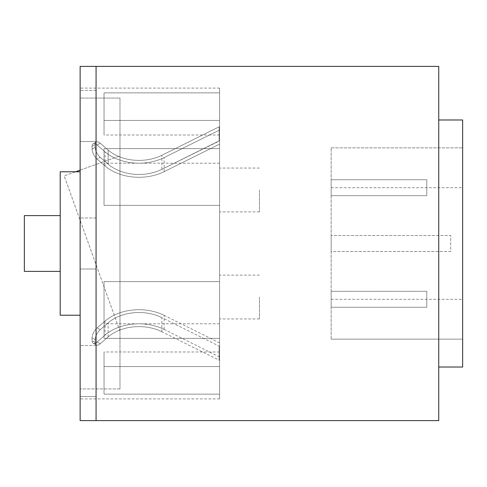 <?xml version="1.0" encoding="UTF-8"?>
<svg xmlns="http://www.w3.org/2000/svg" width="487" height="487" viewBox="0 0 487 487"><rect width="100%" height="100%" fill="white"/><g stroke="black" fill="none" stroke-linecap="round" stroke-linejoin="round"><path stroke-width="0.37" stroke-dasharray="2.44 1.83" d="M60.211 171.777L60.211 315.223M60.211 243.5L60.211 271.393L60.211 243.5M80.136 420.616L80.136 66.384L96.073 66.384L96.073 420.616L80.136 420.616M80.136 396.509L80.136 345.502L80.136 396.509L80.136 345.502L80.136 396.509L96.073 396.509L96.073 345.502L96.073 396.509L96.073 345.502L96.073 396.509L80.136 396.509M80.136 269.001L80.136 217.999L80.136 269.001L80.136 217.999L80.136 269.001L96.073 269.001L96.073 217.999L96.073 269.001L96.073 217.999L96.073 269.001L80.136 269.001M80.136 141.498L80.136 90.491L80.136 141.498L80.136 90.491L80.136 141.498L96.073 141.498L96.073 90.491L96.073 141.498L96.073 90.491L96.073 141.498L80.136 141.498M80.136 243.5L80.136 88.104L80.136 243.5M80.136 98.064L80.136 388.936L80.136 98.064L119.979 98.064L119.979 388.936L119.979 98.064L80.136 98.064M331.16 307.254L331.16 291.317L331.16 307.254L426.789 307.254L426.789 291.317L331.16 291.317L426.789 291.317L426.789 307.254L331.16 307.254M331.16 339.129L331.16 147.871L331.16 339.129L462.65 339.129L462.65 147.871L462.65 339.129L331.16 339.129M331.16 251.469L331.16 235.531L331.16 251.469L450.694 251.469L450.694 235.531L331.16 235.531L450.694 235.531L450.694 251.469L331.16 251.469M331.16 179.746L331.16 195.683L331.16 179.746L426.789 179.746L426.789 195.683L331.16 195.683L426.789 195.683L426.789 179.746L331.16 179.746M96.073 420.616L438.744 420.616L438.744 66.384L96.073 66.384L96.073 420.616L96.073 66.384M438.744 367.021L438.744 119.979L438.744 367.021L462.65 367.021L462.65 119.979L438.744 119.979M80.136 170.152L119.979 155.84L119.979 331.16L64.193 175.88L75.613 171.777M119.979 155.84L119.979 331.16L64.193 175.88L119.979 155.84M219.594 394.147L219.594 140.889L161.861 169.348A39.843 28.173 0 0 1 108.126 164.149L100.219 157.325L97.138 159.109A7.969 3.573 -120.1 0 1 92.086 149.113L95.172 147.33A7.969 3.573 59.9 0 0 100.219 157.325L97.138 159.109L105.04 165.933A43.83 30.991 180 0 0 164.149 171.655L219.594 144.103L219.594 140.889L219.138 140.889L219.138 126.803L219.138 140.889L161.861 169.348A39.843 28.173 0 0 1 108.126 164.149L100.219 157.325L97.138 159.109A7.969 3.573 -120.1 0 1 92.086 149.113L95.172 147.33A7.969 3.573 59.9 0 0 100.219 157.325L97.138 159.109L105.04 165.933A43.83 30.991 180 0 0 164.149 171.655L219.594 144.103L219.594 140.889L161.861 169.348A39.843 28.173 0 0 1 108.126 164.149L100.219 157.325L97.138 159.109L105.04 165.933A43.83 30.991 180 0 0 164.149 171.655L219.594 144.103L219.594 140.889L219.138 140.889L219.138 126.803L219.594 126.803L219.594 88.104L219.594 346.111L219.138 346.111L219.138 360.197L219.594 360.197L219.594 398.896L219.594 394.147L104.041 394.147L104.041 351.973L104.041 394.147L104.041 351.973L104.041 394.147L104.041 351.973L104.041 394.147L104.041 351.973L104.041 394.147L104.041 351.973L104.041 394.147L104.041 351.973L104.041 394.147L104.041 351.973L104.041 394.147L219.594 394.147L219.594 351.973L219.594 366.565L104.041 366.565L219.594 366.565L219.594 338.386L104.041 338.386L104.041 281.626L104.041 338.386L104.041 281.626L104.041 338.386L104.041 281.626L104.041 338.386L104.041 281.626L104.041 338.386L104.041 281.626L104.041 338.386L104.041 281.626L104.041 338.386L104.041 281.626L104.041 338.386L219.594 338.386L219.594 281.626L104.041 281.626L219.594 281.626L219.594 140.889L219.138 140.889L219.138 126.803L219.594 126.803L219.594 88.104L219.594 92.853L104.041 92.853L104.041 135.027L104.041 92.853L104.041 135.027L104.041 92.853L104.041 135.027L104.041 92.853L104.041 135.027L104.041 92.853L104.041 135.027L104.041 92.853L104.041 135.027L104.041 92.853L104.041 135.027L104.041 92.853L219.594 92.853L219.594 135.027L219.594 120.435L104.041 120.435L219.594 120.435L219.594 148.614L104.041 148.614L104.041 205.374L104.041 148.614L104.041 205.374L104.041 148.614L104.041 205.374L104.041 148.614L104.041 205.374L104.041 148.614L104.041 205.374L104.041 148.614L104.041 205.374L104.041 148.614L104.041 205.374L104.041 148.614L219.594 148.614L219.594 205.374L104.041 205.374L219.594 205.374L219.594 346.111L219.594 342.897L219.594 346.111L219.138 346.111L219.138 360.197L219.594 360.197L219.594 398.896L219.594 88.104L219.594 346.111L219.138 346.111L219.138 360.197L219.594 360.197L219.594 398.896L219.594 394.147L104.041 394.147L219.594 394.147L219.594 351.973L219.594 366.565L104.041 366.565L219.594 366.565L219.594 338.386L104.041 338.386L219.594 338.386L219.594 281.626L104.041 281.626L219.594 281.626L219.594 140.889L219.138 140.889L219.138 126.803L219.594 126.803L219.594 88.104L219.594 92.853L104.041 92.853L219.594 92.853L219.594 135.027L219.594 120.435L104.041 120.435L219.594 120.435L219.594 148.614L104.041 148.614L219.594 148.614L219.594 205.374L104.041 205.374L219.594 205.374L219.594 346.111L219.594 342.897L219.594 346.111L219.138 346.111L219.138 360.197L219.594 360.197L219.594 398.896L219.594 88.104L219.594 346.111L219.138 346.111L219.138 360.197L219.594 360.197L219.594 398.896L219.594 394.147L104.041 394.147L219.594 394.147L219.594 351.973L219.594 366.565L104.041 366.565L219.594 366.565L219.594 338.386L104.041 338.386L219.594 338.386L219.594 281.626L104.041 281.626L219.594 281.626L219.594 140.889L219.138 140.889L219.138 126.803L219.594 126.803L219.594 88.104L219.594 92.853L104.041 92.853L219.594 92.853L219.594 135.027L219.594 120.435L104.041 120.435L219.594 120.435L219.594 148.614L104.041 148.614L219.594 148.614L219.594 205.374L104.041 205.374L219.594 205.374L219.594 346.111L219.594 342.897L219.594 346.111L219.138 346.111L219.138 360.197L219.594 360.197L219.594 398.896L219.594 88.104L219.594 346.111L219.138 346.111L219.138 360.197L219.594 360.197L219.594 398.896L219.594 394.147L104.041 394.147M219.594 360.197L219.594 346.111M219.594 297.033L219.594 318.948L219.594 297.033M219.594 189.967L219.594 211.882L219.594 189.967M219.138 126.803L161.861 155.262L219.138 126.803L161.861 155.262L219.138 126.803L161.861 155.262L219.138 126.803L219.138 140.889L161.861 169.348A39.843 28.173 0 0 1 108.126 164.149L100.219 157.325L97.138 159.109A7.969 3.573 -120.1 0 1 92.086 149.113L95.172 147.33A7.969 3.573 59.9 0 0 100.219 157.325L97.138 159.109L105.04 165.933A43.83 30.991 180 0 0 164.149 171.655L219.594 144.103L219.594 126.803L219.138 126.803L219.594 126.803L219.594 130.017L219.594 126.803L219.138 126.803L161.861 155.262A39.843 28.173 0 0 1 108.126 150.063L100.219 143.233A7.969 3.573 59.9 0 0 96.225 141.973A7.969 3.573 59.9 0 0 95.172 144.511L92.086 146.295A7.969 3.573 -120.1 0 1 93.145 143.762A7.969 3.573 -120.1 0 1 97.138 145.023L105.04 151.847A43.83 30.991 180 0 0 164.149 157.569L219.594 130.017L219.594 126.803M97.138 159.109A7.969 3.573 -120.1 0 1 92.086 149.113A7.969 3.573 -120.1 0 0 97.138 159.109L105.04 165.933L97.138 159.109A7.969 3.573 -120.1 0 1 92.086 149.113A7.969 3.573 -120.1 0 0 97.138 159.109L105.04 165.933A43.83 30.991 180 0 0 164.149 171.655L219.594 144.103L219.594 130.017L219.594 140.889M219.594 366.565L104.041 366.565M219.594 338.386L104.041 338.386M219.594 281.626L104.041 281.626M219.594 92.853L104.041 92.853M219.594 120.435L104.041 120.435M219.594 148.614L104.041 148.614M219.594 205.374L104.041 205.374M219.594 144.103L164.149 171.655A43.83 30.991 180 0 1 105.04 165.933A43.83 30.991 180 0 0 164.149 171.655L219.594 144.103L219.594 130.017L164.149 157.569L219.594 130.017M96.073 345.502L80.136 345.502L96.073 345.502M96.073 217.999L80.136 217.999L96.073 217.999M96.073 90.491L80.136 90.491L96.073 90.491M259.437 297.033L259.437 318.948L259.437 297.033M259.437 189.967L259.437 211.882L259.437 189.967M219.594 323.8L104.041 323.8M219.594 163.2L104.041 163.2M219.594 351.973L104.041 351.973M219.594 135.027L104.041 135.027M219.594 356.983L164.149 329.431A43.83 30.991 180 0 0 105.04 335.153L97.138 341.977L100.219 343.767A7.969 3.573 120.1 0 1 96.225 345.027A7.969 3.573 120.1 0 1 95.172 342.489L95.172 339.67A7.969 3.573 120.1 0 1 100.219 329.675L108.126 322.851A39.843 28.173 0 0 1 161.861 317.652L219.138 346.111M100.219 343.767L108.126 336.937L100.219 343.767A7.969 3.573 120.1 0 1 96.225 345.027A7.969 3.573 120.1 0 1 95.172 342.489L92.086 340.705A7.969 3.573 -59.9 0 0 93.145 343.238A7.969 3.573 -59.9 0 0 97.138 341.977L105.04 335.153L97.138 341.977L100.219 343.767A7.969 3.573 120.1 0 1 96.225 345.027A7.969 3.573 120.1 0 1 95.172 342.489L92.086 340.705A7.969 3.573 -59.9 0 0 93.145 343.238A7.969 3.573 -59.9 0 0 97.138 341.977L100.219 343.767A7.969 3.573 120.1 0 1 96.225 345.027A7.969 3.573 120.1 0 1 95.172 342.489L92.086 340.705A7.969 3.573 -59.9 0 0 93.145 343.238A7.969 3.573 -59.9 0 0 97.138 341.977L105.04 335.153L97.138 341.977L100.219 343.767A7.969 3.573 120.1 0 1 96.225 345.027A7.969 3.573 120.1 0 1 95.172 342.489L92.086 340.705A7.969 3.573 -59.9 0 0 93.145 343.238A7.969 3.573 -59.9 0 0 97.138 341.977L100.219 343.767A7.969 3.573 120.1 0 1 96.225 345.027A7.969 3.573 120.1 0 1 95.172 342.489L92.086 340.705A7.969 3.573 -59.9 0 0 93.145 343.238A7.969 3.573 -59.9 0 0 97.138 341.977L105.04 335.153A43.83 30.991 180 0 1 164.149 329.431A43.83 30.991 180 0 0 105.04 335.153A43.83 30.991 180 0 1 164.149 329.431A43.83 30.991 180 0 0 105.04 335.153A43.83 30.991 180 0 1 164.149 329.431A43.83 30.991 180 0 0 105.04 335.153L97.138 341.977L100.219 343.767A7.969 3.573 120.1 0 1 96.225 345.027A7.969 3.573 120.1 0 1 95.172 342.489L92.086 340.705A7.969 3.573 -59.9 0 0 93.145 343.238A7.969 3.573 -59.9 0 0 97.138 341.977L100.219 343.767L108.126 336.937A39.843 28.173 0 0 1 161.861 331.738L219.138 360.197M219.594 342.897L164.149 315.345A43.83 30.991 180 0 0 105.04 321.067L97.138 327.891A7.969 3.573 -59.9 0 0 92.086 337.887L95.172 339.67A7.969 3.573 120.1 0 1 100.219 329.675L108.126 322.851A39.843 28.173 0 0 1 161.861 317.652A39.843 28.173 0 0 0 108.126 322.851A39.843 28.173 0 0 1 161.861 317.652A39.843 28.173 0 0 0 108.126 322.851A39.843 28.173 0 0 1 161.861 317.652A39.843 28.173 0 0 0 108.126 322.851L100.219 329.675L108.126 322.851L100.219 329.675L108.126 322.851L100.219 329.675L97.138 327.891A7.969 3.573 -59.9 0 0 92.086 337.887L95.172 339.67A7.969 3.573 120.1 0 1 100.219 329.675L97.138 327.891A7.969 3.573 -59.9 0 0 92.086 337.887L95.172 339.67A7.969 3.573 120.1 0 1 100.219 329.675L97.138 327.891A7.969 3.573 -59.9 0 0 92.086 337.887L95.172 339.67A7.969 3.573 120.1 0 1 100.219 329.675L97.138 327.891A7.969 3.573 -59.9 0 0 92.086 337.887L95.172 339.67A7.969 3.573 120.1 0 1 100.219 329.675L97.138 327.891A7.969 3.573 -59.9 0 0 92.086 337.887L95.172 339.67A7.969 3.573 120.1 0 1 100.219 329.675L97.138 327.891A7.969 3.573 -59.9 0 0 92.086 337.887L95.172 339.67L95.172 342.489L95.172 339.67M95.172 342.489L92.086 340.705L92.086 337.887M92.086 146.295L92.086 149.113L92.086 146.295L92.086 149.113L92.086 146.295L92.086 149.113L92.086 146.295L92.086 149.113L95.172 147.33L95.172 144.511L92.086 146.295A7.969 3.573 -120.1 0 1 93.145 143.762A7.969 3.573 -120.1 0 1 97.138 145.023L105.04 151.847A43.83 30.991 180 0 0 164.149 157.569A43.83 30.991 180 0 1 105.04 151.847A43.83 30.991 180 0 0 164.149 157.569A43.83 30.991 180 0 1 105.04 151.847A43.83 30.991 180 0 0 164.149 157.569A43.83 30.991 180 0 1 105.04 151.847L97.138 145.023L105.04 151.847L97.138 145.023L105.04 151.847L97.138 145.023L100.219 143.233A7.969 3.573 59.9 0 0 96.225 141.973A7.969 3.573 59.9 0 0 95.172 144.511L92.086 146.295A7.969 3.573 -120.1 0 1 93.145 143.762A7.969 3.573 -120.1 0 1 97.138 145.023L100.219 143.233A7.969 3.573 59.9 0 0 96.225 141.973A7.969 3.573 59.9 0 0 95.172 144.511L92.086 146.295A7.969 3.573 -120.1 0 1 93.145 143.762A7.969 3.573 -120.1 0 1 97.138 145.023L100.219 143.233A7.969 3.573 59.9 0 0 96.225 141.973A7.969 3.573 59.9 0 0 95.172 144.511L92.086 146.295A7.969 3.573 -120.1 0 1 93.145 143.762A7.969 3.573 -120.1 0 1 97.138 145.023L100.219 143.233A7.969 3.573 59.9 0 0 96.225 141.973A7.969 3.573 59.9 0 0 95.172 144.511L92.086 146.295A7.969 3.573 -120.1 0 1 93.145 143.762A7.969 3.573 -120.1 0 1 97.138 145.023L100.219 143.233A7.969 3.573 59.9 0 0 96.225 141.973A7.969 3.573 59.9 0 0 95.172 144.511L92.086 146.295A7.969 3.573 -120.1 0 1 93.145 143.762A7.969 3.573 -120.1 0 1 97.138 145.023L100.219 143.233A7.969 3.573 59.9 0 0 96.225 141.973A7.969 3.573 59.9 0 0 95.172 144.511L95.172 147.33A7.969 3.573 59.9 0 0 100.219 157.325L108.126 164.149L100.219 157.325A7.969 3.573 59.9 0 1 95.172 147.33L95.172 144.511L95.172 147.33A7.969 3.573 59.9 0 0 100.219 157.325L108.126 164.149L108.126 150.063L100.219 143.233L108.126 150.063A39.843 28.173 0 0 0 161.861 155.262A39.843 28.173 0 0 1 108.126 150.063A39.843 28.173 0 0 0 161.861 155.262A39.843 28.173 0 0 1 108.126 150.063A39.843 28.173 0 0 0 161.861 155.262A39.843 28.173 0 0 1 108.126 150.063L108.126 164.149L108.126 150.063M161.861 331.738A39.843 28.173 0 0 0 108.126 336.937A39.843 28.173 0 0 1 161.861 331.738A39.843 28.173 0 0 0 108.126 336.937A39.843 28.173 0 0 1 161.861 331.738A39.843 28.173 0 0 0 108.126 336.937A39.843 28.173 0 0 1 161.861 331.738L161.861 317.652M105.04 321.067L97.138 327.891L105.04 321.067A43.83 30.991 180 0 1 164.149 315.345A43.83 30.991 180 0 0 105.04 321.067A43.83 30.991 180 0 1 164.149 315.345A43.83 30.991 180 0 0 105.04 321.067A43.83 30.991 180 0 1 164.149 315.345A43.83 30.991 180 0 0 105.04 321.067L105.04 335.153M219.138 140.889L161.861 169.348A39.843 28.173 0 0 1 108.126 164.149A39.843 28.173 0 0 0 161.861 169.348A39.843 28.173 0 0 1 108.126 164.149M92.086 340.705A7.969 3.573 -59.9 0 0 93.145 343.238A7.969 3.573 -59.9 0 0 97.138 341.977M92.086 149.113L95.172 147.33L92.086 149.113L95.172 147.33L95.172 144.511M95.172 147.33A7.969 3.573 59.9 0 0 100.219 157.325M119.979 388.936L80.136 388.936L119.979 388.936M331.16 147.871L462.65 147.871L331.16 147.871M331.16 299.286L462.65 299.286M331.16 187.714L462.65 187.714M24.35 215.607L24.35 271.393M164.149 329.431L164.149 315.345M108.126 336.937L108.126 322.851M161.861 169.348L161.861 155.262M105.04 165.933L105.04 151.847M164.149 171.655L164.149 157.569M100.219 329.675L97.138 327.891M97.138 145.023L100.219 143.233M219.594 88.104L80.136 88.104M219.594 398.896L80.136 398.896M259.437 275.118L219.594 275.118M259.437 318.948L219.594 318.948M259.437 168.052L219.594 168.052M259.437 211.882L219.594 211.882M96.225 141.973L93.145 143.762M93.145 343.238L96.225 345.027"/><path stroke-width="0.73" d="M80.136 315.223L60.211 315.223L60.211 171.777L80.136 171.777M80.136 66.384L80.136 420.616L96.073 420.616L96.073 66.384L80.136 66.384M96.073 66.384L438.744 66.384L438.744 420.616L96.073 420.616M75.613 171.777L80.136 170.152M438.744 367.021L462.65 367.021L462.65 119.979L438.744 119.979M60.211 271.393L24.35 271.393L24.35 215.607L60.211 215.607"/></g></svg>

